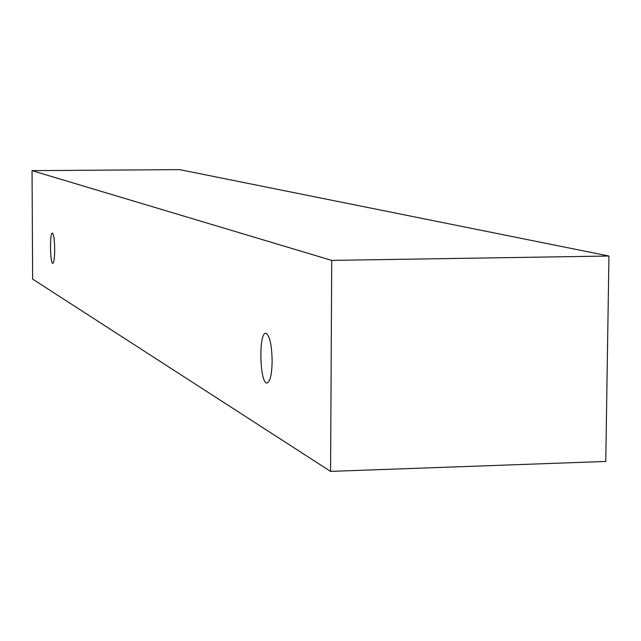 <?xml version="1.0" encoding="UTF-8"?>
<svg xmlns="http://www.w3.org/2000/svg" width="641" height="641" viewBox="0 0 641 641"><rect width="100%" height="100%" fill="white"/><g stroke="black" fill="none" stroke-linecap="round" stroke-linejoin="round"><path stroke-width="0.96" d="M266.432 333.44C269.925 336.573 271.824 345.795 272.145 361.131C271.84 374.584 270.141 381.884 267.057 383.03C259.749 384.304 258.427 332.367 265.783 333.296L266.432 333.44M54.701 249.341C54.629 257.93 53.996 262.61 52.802 263.371C50.094 264.1 49.613 232.451 52.346 233.1L52.49 233.132C53.788 234.654 54.525 240.055 54.701 249.341M330.572 471.383L32.635 279.099L32.05 170.642L331.718 260.398L330.572 471.383L605.769 461.456L608.95 256.023L331.718 260.398M32.05 170.642L179.568 169.617L608.95 256.023"/></g></svg>
